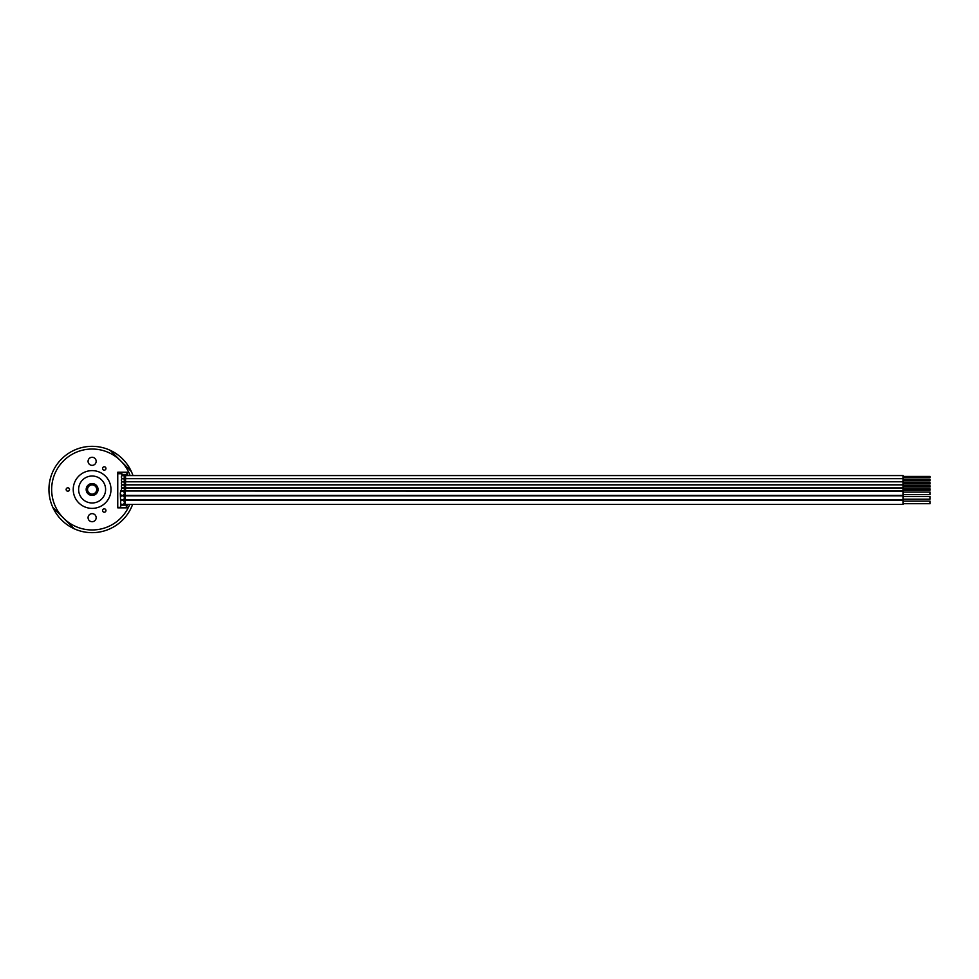 <?xml version="1.0" encoding="UTF-8"?>
<svg xmlns="http://www.w3.org/2000/svg" width="979" height="979" viewBox="0 0 979 979"><rect width="100%" height="100%" fill="white"/><g stroke="black" fill="none" stroke-linecap="round" stroke-linejoin="round"><path stroke-width="1.47" d="M97.508 489.5A5.397 5.397 0 0 1 92.112 494.897A5.397 5.397 0 0 1 86.715 489.5A5.397 5.397 0 0 1 92.112 484.103A5.397 5.397 0 0 1 97.508 489.5A5.397 5.397 0 0 1 92.112 494.897A5.397 5.397 0 0 1 86.715 489.5A5.397 5.397 0 0 1 92.112 484.103A5.397 5.397 0 0 1 97.508 489.5M92.112 476.014A13.486 13.486 0 0 0 78.626 489.5A13.486 13.486 0 0 0 92.112 502.986A13.486 13.486 0 0 0 105.61 489.5A13.486 13.486 0 0 0 92.112 476.014M92.112 470.618A18.882 18.882 0 0 0 73.229 489.5A18.882 18.882 0 0 0 92.112 508.382A18.882 18.882 0 0 0 110.994 489.5A18.882 18.882 0 0 0 92.112 470.618M128.188 507.844L117.749 507.844L117.749 472.233L128.714 472.233A40.469 40.469 0 0 0 67.282 457.548A40.469 40.469 0 0 0 66.352 520.706A40.469 40.469 0 0 0 129.718 504.442M92.112 521.734A4.051 4.051 0 0 0 96.162 517.695A4.051 4.051 0 0 0 92.112 513.645A4.051 4.051 0 0 0 88.073 517.695A4.051 4.051 0 0 0 92.112 521.734M92.112 457.266A4.051 4.051 0 0 1 96.162 461.305A4.051 4.051 0 0 1 92.112 465.355A4.051 4.051 0 0 1 88.073 461.305A4.051 4.051 0 0 1 92.112 457.266M67.832 491.189A1.689 1.689 0 0 0 69.521 489.5A1.689 1.689 0 0 0 67.832 487.811A1.689 1.689 0 0 0 66.144 489.5A1.689 1.689 0 0 0 67.832 491.189M105.72 509.68A1.689 1.689 0 0 0 103.407 509.068A1.689 1.689 0 0 0 102.795 511.368A1.689 1.689 0 0 0 105.096 511.993A1.689 1.689 0 0 0 105.72 509.68M102.795 467.632A1.689 1.689 0 0 0 103.407 469.932A1.689 1.689 0 0 0 105.72 469.32A1.689 1.689 0 0 0 105.096 467.007A1.689 1.689 0 0 0 102.795 467.632M127.686 504.442A38.573 38.573 0 0 1 126.046 507.844M126.609 472.233A38.573 38.573 0 0 1 128.09 475.574A2.692 2.692 0 0 0 127.625 475.133M130.109 475.574A40.469 40.469 0 0 0 128.714 472.233M132.606 504.442A43.162 43.162 0 0 1 74.123 528.733L52.878 507.489A43.162 43.162 0 0 1 110.113 450.267L131.345 471.511A43.162 43.162 0 0 0 110.113 450.267M52.878 507.489A43.162 43.162 0 0 0 74.123 528.733M132.973 475.574A43.162 43.162 0 0 0 131.345 471.511M51.642 489.5A40.469 40.469 0 0 0 63.5 518.111M125.031 505.152L125.031 500.342L122.326 500.342A2.056 2.056 0 0 0 120.711 501.138L120.735 501.101A2.056 2.056 0 0 1 124.382 502.398A2.056 2.056 0 0 1 120.711 503.659L120.282 493.33L120.711 490.846L121.922 490.675M125.74 507.844A38.303 38.303 0 0 0 127.086 505.152L120.711 505.152L120.711 503.659M120.711 505.152L120.711 507.575L125.887 507.575M120.405 507.844A33.727 33.727 0 0 0 120.711 507.367L117.749 507.367M121.788 473.481A33.727 33.727 0 0 0 121.078 472.233M121.788 472.502L121.788 474.937L127.539 474.937A38.303 38.303 0 0 0 126.45 472.502L121.788 472.502M121.922 475.916L121.922 474.937M121.922 479.012L121.922 478.266M121.922 482.121L121.922 481.374M121.922 485.217L121.922 484.47M121.922 488.325L121.922 487.579M120.711 492.07A2.056 2.056 0 0 1 124.382 493.33A2.056 2.056 0 0 1 120.711 494.591A2.056 2.056 0 0 0 124.382 493.33M120.711 496.573L120.735 496.573A2.056 2.056 0 0 1 124.382 497.858A2.056 2.056 0 0 1 120.711 499.119A2.056 2.056 0 0 0 124.382 497.858M121.788 473.738L117.749 473.738M122.326 504.442L903.066 504.442L903.066 500.342L125.031 500.342L125.031 495.386L903.066 495.386L903.066 491.274L125.031 491.005M903.066 492.033L930.05 492.033L930.05 494.628L903.066 494.628M122.326 499.914L903.066 499.914L903.066 495.815L122.326 495.815M903.066 496.573L930.05 496.573L930.05 499.155L903.066 499.155M121.359 489.5A1.505 1.505 0 0 0 122.864 491.005A1.505 1.505 0 0 0 124.382 489.5A1.505 1.505 0 0 0 122.864 487.995A1.505 1.505 0 0 0 121.359 489.5A1.505 1.505 0 0 0 122.864 491.005A1.505 1.505 0 0 0 124.382 489.5A1.505 1.505 0 0 0 122.864 487.995A1.505 1.505 0 0 0 121.359 489.5M125.569 491.005L125.569 487.995L903.066 487.995L903.066 491.005L122.864 491.005M903.066 490.161L930.05 490.161L930.05 488.839L903.066 488.839M121.359 486.392A1.505 1.505 0 0 0 122.864 487.909A1.505 1.505 0 0 0 124.382 486.392A1.505 1.505 0 0 0 122.864 484.886A1.505 1.505 0 0 0 121.359 486.392A1.505 1.505 0 0 0 122.864 487.909A1.505 1.505 0 0 0 124.382 486.392A1.505 1.505 0 0 0 122.864 484.886A1.505 1.505 0 0 0 121.359 486.392M125.569 487.909L125.569 484.886L903.066 484.886L903.066 487.909L122.864 487.909M903.066 487.052L930.05 487.052L930.05 485.731L903.066 485.731M121.359 483.296A1.505 1.505 0 0 0 122.864 484.801A1.505 1.505 0 0 0 124.382 483.296A1.505 1.505 0 0 0 122.864 481.79A1.505 1.505 0 0 0 121.359 483.296A1.505 1.505 0 0 0 122.864 484.801A1.505 1.505 0 0 0 124.382 483.296A1.505 1.505 0 0 0 122.864 481.79A1.505 1.505 0 0 0 121.359 483.296M125.569 484.801L125.569 481.79L903.066 481.79L903.066 484.801L122.864 484.801M903.066 483.956L930.05 483.956L930.05 482.635L903.066 482.635M121.359 480.187A1.505 1.505 0 0 0 122.864 481.705A1.505 1.505 0 0 0 124.382 480.187A1.505 1.505 0 0 0 122.864 478.682A1.505 1.505 0 0 0 121.359 480.187A1.505 1.505 0 0 0 122.864 481.705A1.505 1.505 0 0 0 124.382 480.187A1.505 1.505 0 0 0 122.864 478.682A1.505 1.505 0 0 0 121.359 480.187M125.569 481.705L125.569 478.682L903.066 478.682L903.066 481.705L122.864 481.705M903.066 480.848L930.05 480.848L930.05 479.526L903.066 479.526M121.359 477.091A1.505 1.505 0 0 0 122.864 478.596A1.505 1.505 0 0 0 124.382 477.091A1.505 1.505 0 0 0 122.864 475.574A1.505 1.505 0 0 0 121.359 477.091A1.505 1.505 0 0 0 122.864 478.596A1.505 1.505 0 0 0 124.382 477.091A1.505 1.505 0 0 0 122.864 475.574A1.505 1.505 0 0 0 121.359 477.091M125.569 478.596L125.569 475.574L903.066 475.574L903.066 478.596L122.864 478.596M903.066 477.752L930.05 477.752L930.05 476.43L903.066 476.43M121.677 504.332L120.711 504.332M124.492 505.152L124.492 504.442M124.492 475.574L124.492 474.937M125.031 475.574L125.031 474.937M127.086 505.152A38.303 38.303 0 0 0 127.392 504.442M127.808 475.574A38.303 38.303 0 0 0 127.539 474.937M903.066 501.101L930.05 501.101L930.05 503.695L903.066 503.695M86.176 489.5A5.935 5.935 0 0 1 92.112 483.565A5.935 5.935 0 0 1 98.047 489.5A5.935 5.935 0 0 1 92.112 495.435A5.935 5.935 0 0 1 86.176 489.5M96.701 489.5A4.589 4.589 0 0 1 92.112 494.089A4.589 4.589 0 0 1 87.523 489.5A4.589 4.589 0 0 1 92.112 484.911A4.589 4.589 0 0 1 96.701 489.5M122.326 500.342A2.056 2.056 0 0 1 124.382 502.398M122.326 495.386L125.031 495.386L125.031 491.274L122.326 491.274M125.569 487.995L122.864 487.995M125.569 484.886L122.864 484.886M125.569 481.79L122.864 481.79M125.569 478.682L122.864 478.682M125.569 475.574L122.864 475.574"/></g></svg>
